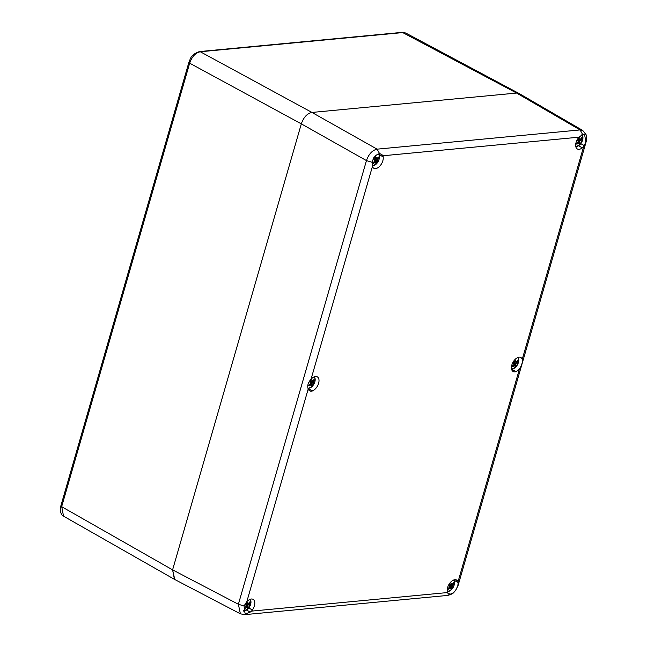 <?xml version="1.0" encoding="UTF-8"?>
<svg xmlns="http://www.w3.org/2000/svg" width="647" height="647" viewBox="0 0 647 647"><rect width="100%" height="100%" fill="white"/><g stroke="black" fill="none" stroke-linecap="round" stroke-linejoin="round"><path stroke-width="0.97" d="M244.542 607.913L244.873 608.528A4.157 2.394 -61.1 0 1 244.687 608.253A4.157 2.394 -61.1 0 1 244.623 608.123A4.157 2.394 -61.1 0 1 244.469 607.63A11.468 8.233 153.8 0 0 246.183 606.417A11.436 8.985 120.5 0 0 246.329 606.215A10.101 0.93 -108.1 0 1 245.31 603.651M249.985 599.357A6.519 3.761 -61.1 0 1 248.424 608.415L247.906 608.964A10.101 0.93 -108.1 0 1 246.798 607.274L246.677 606.627L247.227 607.614L247.51 606.595L248.424 608.415A10.101 6.163 5.5 0 0 249.144 604.759A11.428 9.665 -63.9 0 0 249.241 604.524A11.468 8.929 -21.7 0 0 250.138 602.867L249.313 602.802M243.377 610.525A6.519 3.761 118.9 0 0 247.906 608.964L247.073 607.064M245.407 603.522L246.329 606.215M246.224 602.365L246.596 603.198L248.666 603.691A10.101 6.163 5.5 0 0 246.814 601.694M245.456 603.635L248.157 605.042L249.144 604.759M248.157 605.042L247.688 605.657L248.133 606.643L247.51 606.595M250.138 602.867A4.157 2.394 -61.1 0 0 249.742 601.969A11.468 8.233 153.8 0 1 248.82 603.586A11.428 5.831 179.3 0 1 248.666 603.691M247.712 603.659L249.241 604.524M245.9 604.783L247.688 605.657M245.989 605.042L248.133 606.643M246.272 606.296L246.79 606.619M246.24 606.344L246.677 606.627M245.69 606.805L246.604 607.355A11.428 6.519 4.5 0 0 246.798 607.274M244.873 608.528A11.468 8.929 -21.7 0 0 246.604 607.355M247.534 603.651L246.596 603.198M308.773 385.41L309.096 386.016A4.157 2.394 -61.1 0 1 308.91 385.741A4.157 2.394 -61.1 0 1 308.845 385.612A4.157 2.394 -61.1 0 1 308.692 385.119A11.468 8.233 153.8 0 0 310.406 383.906A11.436 8.985 120.5 0 0 310.552 383.703A10.101 0.93 -108.1 0 1 309.533 381.148M314.207 376.853A6.519 3.761 -61.1 0 1 312.647 385.903L312.137 386.453A10.101 0.93 -108.1 0 1 311.021 384.771L310.9 384.116L311.45 385.102L311.733 384.083L312.647 385.903A10.101 6.163 5.5 0 0 313.366 382.256A11.428 9.665 -63.9 0 0 313.463 382.021A11.468 8.929 -21.7 0 0 314.361 380.363L313.536 380.299M307.948 388.143A6.519 3.761 118.9 0 0 312.137 386.453L311.296 384.553M309.63 381.018L310.552 383.703M310.479 379.935L310.819 380.687L312.889 381.188A10.101 6.163 5.5 0 0 311.086 379.223M309.678 381.123L312.38 382.531L313.366 382.256M312.38 382.531L311.911 383.145L312.355 384.132L311.733 384.083M314.361 380.363A4.157 2.394 -61.1 0 0 313.965 379.457A11.468 8.233 153.8 0 1 313.043 381.083A11.428 5.831 179.3 0 1 312.889 381.188M311.935 381.148L313.463 382.021M310.123 382.272L311.911 383.145M310.212 382.531L312.355 384.132M310.495 383.784L311.013 384.116M310.463 383.833L310.9 384.116M309.913 384.294L310.827 384.844A11.428 6.519 4.5 0 0 311.021 384.771M309.096 386.016A11.468 8.929 -21.7 0 0 310.827 384.844M311.757 381.148L310.819 380.687M372.995 162.898L373.319 163.513A4.157 2.394 -61.1 0 1 373.133 163.23A4.157 2.394 -61.1 0 1 373.076 163.109A4.157 2.394 -61.1 0 1 372.915 162.607A11.468 8.233 153.8 0 0 374.629 161.402A11.436 8.985 120.5 0 0 374.775 161.2A10.101 0.93 -108.1 0 1 373.626 158.28M378.099 154.083A6.519 3.761 -61.1 0 1 376.869 163.4L376.36 163.95A10.101 0.93 -108.1 0 1 375.252 162.26L375.123 161.604L375.681 162.591L375.956 161.58L376.869 163.4A10.101 6.163 5.5 0 0 377.589 159.744A11.428 9.665 -63.9 0 0 377.686 159.51A11.468 8.929 -21.7 0 0 378.592 157.852L377.759 157.787M372.171 165.632A6.519 3.761 118.9 0 0 376.36 163.95L375.519 162.041M373.642 157.836L374.775 161.2M374.079 157.367L374.597 157.189L375.98 158.636L377.112 158.677A10.101 6.163 5.5 0 0 374.945 156.445M373.901 158.62L376.603 160.019L377.589 159.744M376.603 160.019L376.142 160.634L376.578 161.621L375.956 161.58M378.592 157.852A4.157 2.394 -61.1 0 0 378.188 156.946A11.468 8.233 153.8 0 1 377.266 158.572A11.428 5.831 179.3 0 1 377.112 158.677M376.158 158.644L377.686 159.51M374.233 157.553L373.456 158.386M374.346 159.769L376.142 160.634M374.435 160.019L376.578 161.621M374.718 161.273L375.236 161.604M374.686 161.329L375.123 161.604M374.136 161.79L375.05 162.34A11.428 6.519 4.5 0 0 375.252 162.26M373.319 163.513A11.468 8.929 -21.7 0 0 375.05 162.34M375.98 158.636L375.042 158.183M576.526 143.618L576.849 144.224A4.157 2.394 -61.1 0 1 576.671 143.949A4.157 2.394 -61.1 0 1 576.606 143.82A4.157 2.394 -61.1 0 1 576.453 143.327A11.468 8.233 153.8 0 0 578.167 142.114A11.436 8.985 120.5 0 0 578.313 141.911A10.101 0.93 -108.1 0 1 577.35 139.509M581.726 134.859A6.519 3.761 -61.1 0 1 580.408 144.111L579.89 144.661A10.101 0.93 -108.1 0 1 578.782 142.971L578.661 142.324L579.211 143.31L579.494 142.291L580.408 144.111A10.101 6.163 5.5 0 0 581.127 140.456A11.428 9.665 -63.9 0 0 581.224 140.229A11.468 8.929 -21.7 0 0 582.122 138.571L581.297 138.507M575.741 146.359A6.519 3.761 118.9 0 0 579.89 144.661M581.127 140.456L580.141 140.739L577.447 139.34L578.313 141.911M578.216 138.094L578.58 138.895L580.65 139.388A10.101 6.163 5.5 0 0 578.798 137.39M580.141 140.739L579.672 141.353L580.116 142.34L579.494 142.291M582.122 138.571A4.157 2.394 -61.1 0 0 581.718 137.665A11.468 8.233 153.8 0 1 580.804 139.291A11.428 5.831 179.3 0 1 580.65 139.388M579.696 139.356L581.224 140.229M577.884 140.48L579.672 141.353M577.973 140.739L580.116 142.34M578.256 141.992L578.774 142.324M578.224 142.041L578.661 142.324M577.666 142.502L578.588 143.052A11.428 6.519 4.5 0 0 578.782 142.971M576.849 144.224A11.468 8.929 -21.7 0 0 578.588 143.052M577.933 138.595L578.58 138.895M577.925 138.604L579.518 139.356M512.303 366.121L512.626 366.736A4.157 2.394 -61.1 0 1 512.448 366.453A4.157 2.394 -61.1 0 1 512.384 366.331A4.157 2.394 -61.1 0 1 512.23 365.83A11.468 8.233 153.8 0 0 513.944 364.625A11.436 8.985 120.5 0 0 514.09 364.423A10.101 0.93 -108.1 0 1 513.128 362.021M517.746 357.565A6.519 3.761 -61.1 0 1 516.177 366.623L515.667 367.173A10.101 0.93 -108.1 0 1 514.559 365.482L514.438 364.835L514.988 365.822L515.271 364.803L516.177 366.623A10.101 6.163 5.5 0 0 516.904 362.967A11.428 9.665 -63.9 0 0 516.993 362.732A11.468 8.929 -21.7 0 0 517.899 361.075L517.066 361.01M511.518 368.871A6.519 3.761 118.9 0 0 515.667 367.173M513.225 361.859L514.09 364.423M514.025 360.67L514.357 361.406L516.427 361.899A10.101 6.163 5.5 0 0 514.624 359.934M513.225 361.851L515.91 363.25L516.904 362.967M515.91 363.25L515.449 363.857L515.894 364.851L515.271 364.803M517.899 361.075A4.157 2.394 -61.1 0 0 517.495 360.177A11.468 8.233 153.8 0 1 516.581 361.794A11.428 5.831 179.3 0 1 516.427 361.899M515.465 361.867L516.993 362.732M513.661 362.991L515.449 363.857M513.742 363.25L515.894 364.851M514.033 364.504L514.543 364.827M513.993 364.552L514.438 364.835M513.443 365.013L514.365 365.563A11.428 6.519 4.5 0 0 514.559 365.482M512.626 366.736A11.468 8.929 -21.7 0 0 514.365 365.563M515.295 361.859L514.357 361.406M448.08 588.633L448.403 589.247A4.157 2.394 -61.1 0 1 448.217 588.964A4.157 2.394 -61.1 0 1 448.161 588.843A4.157 2.394 -61.1 0 1 447.999 588.341A11.468 8.233 153.8 0 0 449.722 587.136A11.436 8.985 120.5 0 0 449.859 586.934A10.101 0.93 -108.1 0 1 448.905 584.524M453.523 580.076A6.519 3.761 -61.1 0 1 451.954 589.134L451.444 589.684A10.101 0.93 -108.1 0 1 450.336 587.994L450.215 587.339L450.765 588.325L451.04 587.314L451.954 589.134A10.101 6.163 5.5 0 0 452.682 585.478A11.428 9.665 -63.9 0 0 452.771 585.244A11.468 8.929 -21.7 0 0 453.676 583.586L452.843 583.521M447.287 591.374A6.519 3.761 118.9 0 0 451.444 589.684M448.994 584.37L449.859 586.934M449.802 583.173L450.126 583.918L452.204 584.411A10.101 6.163 5.5 0 0 450.401 582.446M449.002 584.362L451.687 585.753L452.682 585.478M451.687 585.753L451.226 586.368L451.671 587.363L451.04 587.314M453.676 583.586A4.157 2.394 -61.1 0 0 453.272 582.688A11.468 8.233 153.8 0 1 452.358 584.306A11.428 5.831 179.3 0 1 452.204 584.411M451.242 584.378L452.771 585.244M449.439 585.503L451.226 586.368M449.519 585.761L451.671 587.363M449.811 587.007L450.32 587.339M449.77 587.064L450.215 587.339M449.22 587.525L450.134 588.074A11.428 6.519 4.5 0 0 450.336 587.994M448.403 589.247A11.468 8.929 -21.7 0 0 450.134 588.074M449.487 583.61L450.126 583.918M449.479 583.618L451.072 584.37M174.763 579.51L172.595 569.861L301.324 123.868C303.621 117.253 307.163 113.443 311.967 112.441L516.605 93.055L311.967 112.441C307.163 113.443 303.621 117.253 301.324 123.868L172.595 569.861L174.455 579.348M519.315 93.621L516.605 93.055L519.315 93.629M61.505 505.517L63.519 516.16C60.64 515.036 60.025 509.456 60.308 509.31L60.875 505.817L188.884 62.338C190.679 59.209 189.725 55.116 199.413 51.574L200.311 51.76C195.515 52.795 191.973 56.604 189.668 63.188L189.506 62.039M199.413 51.574L402.28 32.35L405.677 32.997L403.178 32.544L200.311 51.76L311.967 112.441L377.096 149.158C372.34 150.217 368.79 154.026 366.453 160.585L238.387 604.266L240.393 613.825L244.703 614.65L447.708 595.418C454.315 593.542 453.337 592.555 455.367 590.743L458.116 585.373L586.174 141.693C586.813 140.933 586.845 138.693 586.263 134.956L582.737 130.459L580.1 129.926L377.096 149.158L379.668 153.768L381.309 154.196L382.903 155.765A8.071 4.65 -61.1 0 1 383.21 156.784L383.137 156.857A7.966 4.594 -61.1 0 1 381.212 164.322A7.966 4.594 -61.1 0 1 375.567 168.592A7.966 4.594 -61.1 0 1 373.829 168.269A7.966 4.594 -61.1 0 1 373.076 167.654L373.012 167.727A8.071 4.65 -61.1 0 1 372.381 166.643L372.082 162.292C373.489 157.221 376.012 154.374 379.668 153.768M578.555 145.769L582.292 147.831A7.966 4.594 -61.1 0 1 579.105 149.311A7.966 4.594 -61.1 0 1 577.367 148.98A7.966 4.594 -61.1 0 1 578.078 138.385L578.046 138.321A8.071 4.65 -61.1 0 1 578.976 137.188L582.672 134.527L584.637 134.802L585.875 142.041L583.626 146.634A8.071 4.65 -61.1 0 1 582.324 147.896L582.292 147.831M514.85 371.92A8.071 4.65 -61.1 0 1 513.864 371.871L513.896 371.774A7.966 4.594 118.9 0 1 513.144 371.491A7.966 4.594 118.9 0 1 512.044 364.374A7.966 4.594 118.9 0 1 518.021 357.459L518.053 357.362A8.071 4.65 -61.1 0 1 520.115 357.168L520.083 357.265A7.966 4.594 118.9 0 1 520.835 357.54A7.966 4.594 118.9 0 1 522.242 359.311C522.711 362.166 521.781 365.393 519.444 369A7.966 4.594 118.9 0 1 515.95 371.572L515.926 371.677A8.071 4.65 -61.1 0 1 514.85 371.92M454.081 580.31L458.189 582.575L457.817 585.721C456.208 590.46 453.693 593.259 450.272 594.116L448.015 593.42L447.538 592.555A8.071 4.65 -61.1 0 1 447.239 591.536L447.303 591.463A7.966 4.594 -61.1 0 1 450.086 582.81A7.966 4.594 -61.1 0 1 456.612 580.052A7.966 4.594 -61.1 0 1 457.364 580.666L457.429 580.594A8.071 4.65 -61.1 0 1 458.06 581.669L458.189 582.575M246.572 610.072L250.243 612.094L247.008 613.372L244.962 613.057L244.024 605.98L246.814 601.686A8.071 4.65 -61.1 0 1 248.116 600.424L248.149 600.489A7.966 4.594 -61.1 0 1 253.074 599.332A7.966 4.594 -61.1 0 1 252.362 609.927L252.395 609.992A8.071 4.65 -61.1 0 1 251.465 611.132L250.243 612.094M311.32 391.2A8.071 4.65 -61.1 0 1 310.334 391.152L310.358 391.055A7.966 4.594 118.9 0 1 309.606 390.78A7.966 4.594 118.9 0 1 308.198 389.009C307.099 385.814 308.037 382.579 310.997 379.32A7.966 4.594 118.9 0 1 314.491 376.74L314.515 376.643A8.071 4.65 -61.1 0 1 316.577 376.449L316.553 376.546A7.966 4.594 118.9 0 1 317.297 376.829A7.966 4.594 118.9 0 1 318.405 383.946A7.966 4.594 118.9 0 1 312.42 390.861L312.388 390.958A8.071 4.65 -61.1 0 1 311.32 391.2M378.996 154.576L383.137 156.857M380.258 153.816L382.207 154.892M378.932 154.423L383.21 156.784M308.975 390.287L310.358 391.055M312.145 386.453L308.053 388.548L312.388 390.958M308.207 388.54L312.42 390.861M248.796 607.962L252.362 609.927M248.763 607.994L252.395 609.992M448.703 593.881L447.894 593.234M455.69 579.744L457.364 580.666M511.745 369.251L515.95 371.572M514.834 365.272L515.683 367.164L511.599 369.267L515.926 371.677M512.505 371.006L513.896 371.774M584.314 145.607L580.771 143.658L584.338 145.672M454.016 580.157L458.254 582.494M579.057 142.761L579.906 144.653L575.822 146.756M450.611 587.775L451.46 589.676L447.287 591.779M402.28 32.35L516.605 93.055L580.1 129.926L582.672 134.527M244.024 605.98L238.387 604.266L172.595 569.861L61.659 506.674L189.668 63.188L301.324 123.868L366.453 160.585L372.082 162.292M578.976 137.188L382.903 155.765M372.381 166.643L310.997 379.32M308.198 389.009L246.814 601.686M251.465 611.132L447.538 592.555M458.06 581.669L519.444 369M522.242 359.311L583.626 146.634M247.008 613.372L244.703 614.65M450.013 594.14L447.708 595.418M250.365 599.219L250.971 602.511L250.624 604.363L248.375 608.463M243.498 611.067L247.922 608.956M314.547 376.635L315.194 380.007L314.846 381.851L312.606 385.96M378.641 153.905L379.279 155.442L379.069 159.348L376.829 163.448M372.187 166.044L376.368 163.942M582.203 134.657L582.81 136.153L582.607 140.059L580.359 144.168M518.085 357.346L518.724 360.719L518.384 362.571L516.136 366.671M453.903 579.93L454.501 583.23L454.154 585.082L451.913 589.182M174.358 579.291L63.519 516.16M518.926 93.411L405.677 32.997M174.585 579.413L240.393 613.825M519.226 93.572L582.737 130.459"/></g></svg>
